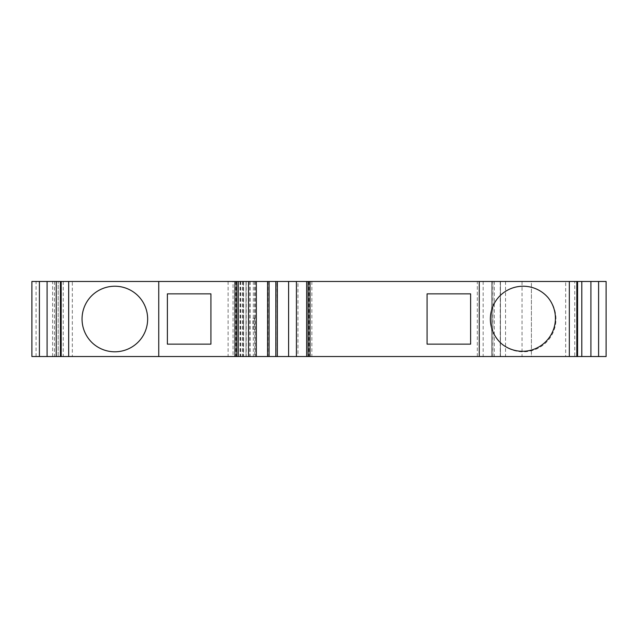 <?xml version="1.0" encoding="UTF-8"?>
<svg xmlns="http://www.w3.org/2000/svg" width="638" height="638" viewBox="0 0 638 638"><rect width="100%" height="100%" fill="white"/><g stroke="black" fill="none" stroke-linecap="round" stroke-linejoin="round"><path stroke-width="0.48" stroke-dasharray="3.19 2.39" d="M252.919 329.511L252.919 318.25L254.937 318.25L254.937 329.511L252.919 329.511L254.937 329.511M252.919 318.25L254.937 318.25M522.036 281.47L531.414 281.47L531.414 356.53L606.1 356.53L598.596 356.53L606.1 356.53L606.1 281.47L606.1 356.53L606.1 281.47L598.596 281.47L606.1 281.47L598.596 281.47L598.596 356.53L598.596 281.47L531.414 281.47L531.414 356.53L491.635 356.53L491.635 281.47L522.036 281.47L522.036 356.53M308.114 281.47L311.87 281.47L308.114 281.47L308.114 356.53L311.87 356.53L308.114 356.53M276.964 356.53L275.839 356.53L277.339 356.53L276.964 281.47L275.839 281.47L275.839 356.53M277.339 356.53L277.339 281.47L275.839 281.47M267.585 281.47L269.084 281.47L267.585 281.47L267.585 356.53L269.084 356.53L267.585 356.53M236.81 356.53L233.061 356.53L236.81 356.53L236.81 281.47L233.061 281.47L233.061 356.53M236.81 281.47L233.061 281.47M158.75 281.47L158.75 356.53M68.681 356.53L68.681 281.47M60.419 281.47L72.333 281.47L60.419 281.47M72.333 356.53L60.419 356.53L72.333 356.53L72.333 281.47M36.071 356.53L36.071 281.47L31.9 281.47L31.9 356.53L39.404 356.53L31.9 356.53L31.9 281.47L31.9 356.53L58.17 356.53L58.17 281.47L58.17 356.53L31.9 356.53L31.9 281.47L54.421 281.47L54.421 356.53M36.071 281.47L54.421 281.47M39.404 356.53L39.404 281.47L39.404 356.53L39.404 281.47L31.9 281.47L31.9 356.53L500.455 356.53L491.635 356.53L491.635 281.47L492.871 281.47L492.871 356.53M39.404 281.47L249.944 281.47L243.556 281.47L243.556 356.53M574.766 281.47L565.667 281.47L574.766 281.47L574.766 356.53L565.667 356.53L565.667 281.47M569.319 281.47L569.319 356.53M479.25 356.53L479.25 281.47M243.556 281.47L256.316 281.47L256.316 356.53L256.324 281.47L297.962 281.47L297.962 356.53M297.962 281.47L477.32 281.47L477.32 356.53M250.112 281.47L250.112 356.53M477.32 281.47L500.455 281.47L500.264 356.53M500.264 281.47L492.871 281.47M246.005 281.47L246.005 356.53L246.005 281.47M494.29 281.47L494.29 356.53M500.232 281.47L500.232 356.53M288.599 356.53L288.599 281.47M565.667 356.53L574.766 356.53M243.564 318.25L243.564 329.511M500.455 281.47L500.455 356.53L500.455 281.47M495.933 337.358A32.881 32.881 0 0 0 548.305 340.126A32.921 32.921 0 0 0 548.09 297.659A32.913 32.913 0 0 0 497.975 297.954A32.921 32.921 0 0 0 495.933 337.358M89.695 340.126A32.841 32.841 0 0 0 142.067 337.358A32.921 32.921 0 0 0 140.025 297.954A32.913 32.913 0 0 0 89.91 297.659A32.921 32.921 0 0 0 89.695 340.126M167.379 344.145L210.915 344.145L210.915 293.855L167.379 293.855L167.379 344.145M427.085 293.855L427.085 344.145L470.621 344.145L470.621 293.855L427.085 293.855M254.355 318.25L254.355 329.511M505.535 281.47L505.535 356.53M492.711 281.47L492.711 356.53M308.8 281.47L308.8 356.53M309.574 281.47L309.574 356.53M276.023 281.47L276.023 356.53M268.901 281.47L268.901 356.53M267.96 281.47L267.96 356.53M235.358 281.47L235.358 356.53M236.124 281.47L236.124 356.53M63.234 281.47L63.234 356.53M228.101 281.47L228.101 356.53M242.599 281.47L242.599 356.53M246.196 281.47L246.196 356.53M249.817 281.47L249.817 356.53M254.761 329.511L254.761 356.53M253.326 281.47L253.326 356.53M254.761 281.47L254.761 318.25M242.839 281.47L242.839 356.53M52.611 356.53L52.611 281.47M240.662 281.47L240.662 356.53M240.079 281.47L240.079 356.53M240.805 281.47L240.805 356.53M242.926 281.47L242.926 356.53M483.157 281.47L483.157 356.53M311.87 281.47L311.87 356.53M269.084 281.47L269.084 356.53M249.944 281.47L249.944 356.53M255.2 281.47L255.2 356.53M240 281.47L240 356.53M243.596 281.47L243.596 356.53"/><path stroke-width="0.96" d="M479.25 356.53L308.114 356.53L308.114 281.47L569.319 281.47L569.319 356.53L479.25 356.53L479.25 281.47M308.114 356.53L56.2 356.53L56.2 281.47L31.9 281.47L31.9 356.53L56.2 356.53M288.599 356.53L288.599 281.47L308.114 281.47M288.599 281.47L277.339 281.47L277.339 356.53M277.339 281.47L267.585 281.47L267.585 356.53M267.585 281.47L238.269 281.47L238.269 356.53M256.324 281.47L256.324 356.53M236.81 356.53L236.81 281.47L238.269 281.47M236.81 281.47L158.75 281.47L158.75 356.53M56.2 281.47L68.681 281.47L68.681 356.53M598.596 281.47L598.596 356.53L606.1 356.53L606.1 281.47L569.319 281.47M598.596 356.53L581.8 356.53L581.8 281.47M581.8 356.53L569.319 356.53M68.681 281.47L158.75 281.47M502.385 344.432A32.921 32.921 0 0 0 548.09 297.659A32.913 32.913 0 0 0 497.975 297.954A32.921 32.921 0 0 0 502.385 344.432M427.085 344.145L470.621 344.145L470.621 293.855L427.085 293.855L427.085 344.145M210.915 344.145L210.915 293.855L167.379 293.855L167.379 344.145L210.915 344.145M92.717 343.268A32.921 32.921 0 0 0 142.067 337.358A32.921 32.921 0 0 0 140.025 297.954A32.913 32.913 0 0 0 89.91 297.659A32.921 32.921 0 0 0 92.717 343.268M309.996 356.53L309.996 281.47M306.663 281.47L306.663 356.53M296.415 281.47L296.415 356.53M275.839 281.47L275.839 356.53M269.084 281.47L269.084 356.53M248.517 281.47L248.517 356.53M234.936 281.47L234.936 356.53M61.176 281.47L61.176 356.53M39.404 281.47L39.404 356.53M47.092 281.47L47.092 356.53M590.908 281.47L590.908 356.53M576.824 281.47L576.824 356.53M60.419 281.47L60.419 356.53M577.581 281.47L577.581 356.53"/></g></svg>
